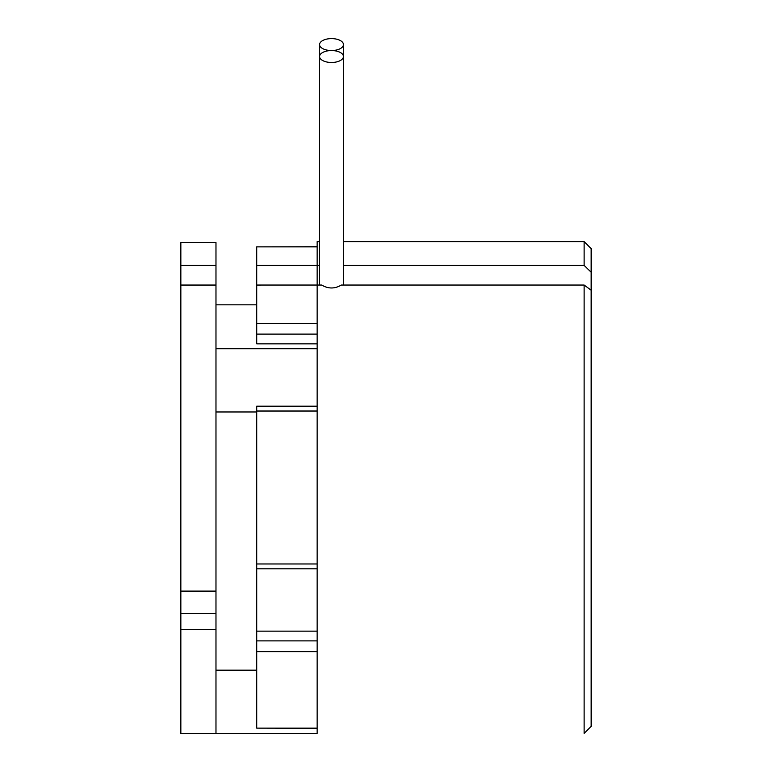 <?xml version="1.0" encoding="UTF-8"?>
<svg xmlns="http://www.w3.org/2000/svg" width="772" height="772" viewBox="0 0 772 772"><rect width="100%" height="100%" fill="white"/><g stroke="black" fill="none" stroke-linecap="round" stroke-linejoin="round"><path stroke-width="1.16" d="M343.463 265.404L584.124 265.404L591.149 272.217L591.149 290.204L584.124 285.042L341.33 285.042C334.787 288.94 328.245 288.94 321.702 285.042L317.147 285.042L317.147 265.404L319.569 265.404M331.516 50.547A11.947 5.973 0 0 0 319.569 56.52A11.947 5.973 0 0 0 331.516 62.484A11.947 5.973 0 0 0 343.463 56.52A11.947 5.973 0 0 0 331.516 50.547A11.947 5.973 0 0 0 343.463 44.573A11.947 5.973 0 0 0 331.516 38.6A11.947 5.973 0 0 0 319.569 44.573A11.947 5.973 0 0 0 331.516 50.547M317.147 265.404L317.147 241.597L319.569 241.597M215.977 733.4L180.851 733.4L180.851 629.605L215.977 629.605L215.977 733.4L317.147 733.4L317.147 285.042L256.729 285.051L256.729 265.394L317.147 265.394L317.147 246.866L256.729 246.866L256.729 265.394M584.124 285.042L584.124 733.4L591.149 726.375L591.149 290.204M343.463 241.597L584.124 241.597L584.124 265.404M591.149 272.217L591.149 248.623L584.124 241.597M317.147 246.712L256.729 246.866M256.729 728.131L256.729 651.655L317.147 651.655L317.147 728.131L256.729 728.131L317.147 728.286M317.147 640.885L256.729 640.885L256.729 651.655M256.729 640.885L256.729 631.149L317.147 631.149M256.729 563.975L256.729 411.022L317.147 411.022L317.147 563.975L256.729 563.975L256.729 631.149M317.147 406.188L256.729 406.188L256.729 411.022M317.147 343.849L256.729 343.849L256.729 334.112L317.147 334.112M317.147 285.051L317.147 323.343L256.729 323.343L256.729 334.112M256.729 323.343L256.729 285.051M180.851 629.605L180.851 242.562L215.977 242.562L180.851 242.649M215.977 629.605L215.977 591.101L180.851 591.101M215.977 613.508L180.851 613.508M180.851 265.394L215.977 265.394L215.977 285.051L180.851 285.051M215.977 242.649L215.977 265.394M215.977 285.051L215.977 591.101M343.463 285.042L343.463 44.573M319.569 285.042L319.569 44.573M317.147 348.741L215.977 348.741M256.729 411.968L215.977 411.968M256.729 670.173L215.977 670.173L256.729 670.173M256.729 568.81L317.147 568.81M256.729 304.834L215.977 304.834"/></g></svg>
